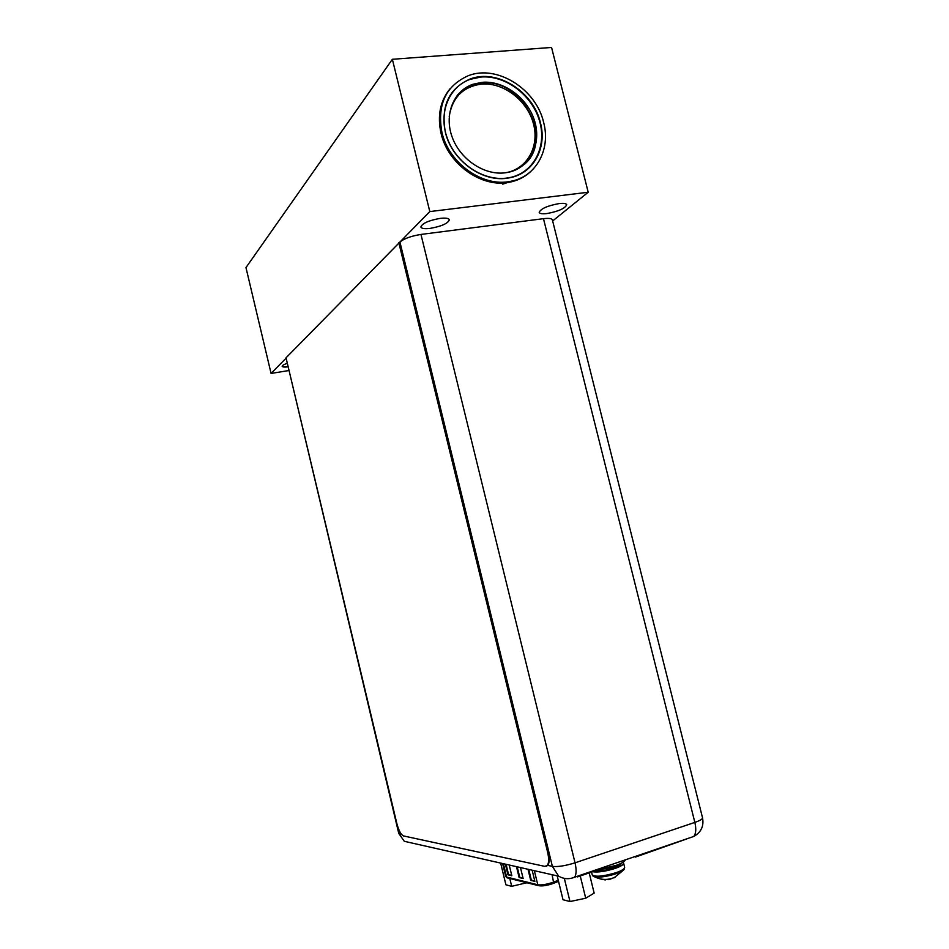 <?xml version="1.0" encoding="UTF-8"?>
<svg xmlns="http://www.w3.org/2000/svg" width="949" height="949" viewBox="0 0 949 949"><rect width="100%" height="100%" fill="white"/><g stroke="black" fill="none" stroke-linecap="round" stroke-linejoin="round"><path stroke-width="1.42" d="M509.222 865.014L511.819 875.749L507.964 874.812L505.378 864.148M532.152 870.209L534.868 881.36L530.705 880.352L528.012 869.272M520.467 867.564L523.124 878.501L519.115 877.528L516.481 866.662M507.964 874.812L508.581 874.61L506.078 864.314M511.725 875.369L508.581 874.61M530.705 880.352L531.345 880.138L528.735 869.426M534.773 880.969L531.345 880.138M519.115 877.528L519.744 877.315L517.193 866.817M523.029 878.122L519.744 877.315M592.651 871.716C597.977 872.546 605.474 871.443 615.142 868.418C620.883 866.366 623.707 864.61 623.6 863.139L624.644 867.327C624.75 868.809 621.927 870.589 616.186 872.653C603.327 876.437 595.343 877.196 592.235 874.907L591.535 872.107M622.829 862.38L623.6 863.139M595.818 870.636C599.934 871.312 605.806 870.458 613.422 868.074M620.907 863.424C621.915 863.958 619.495 865.488 613.647 868.003L614.466 867.706M608.926 879.676L614.869 877.267M604.928 879.426L603.872 879.391M601.31 879.094L605.272 879.948M614.228 877.789L615.249 877.078M602.081 879.213L601.31 879.486M599.199 869.379L615.51 865.607C621.607 863.448 624.845 861.55 625.189 859.901M543.469 218.673C548.842 218.045 551.82 218.46 552.389 219.919L702.533 817.801C702.64 819.046 700.077 820.577 694.846 822.403C696.364 828.987 695.997 833.661 693.755 836.46L574.584 877.208C576.446 874.468 576.589 869.675 575.035 862.831C565.343 865.832 557.787 867.018 552.377 866.378L399.932 242.042C404.191 238.543 411.202 236.004 420.965 234.439L543.469 218.673L694.846 822.403L575.035 862.831L420.965 234.439M399.932 242.042L286.029 357.82L396.801 823.352C398.722 830.505 400.941 834.705 403.467 835.927L544.821 866.378L547.312 865.441C548.949 862.973 549.056 858.596 547.644 852.332L398.817 242.683M413.171 843.305L404.31 841.3L398.746 833.4L286.112 358.129L271.082 373.455L245.969 267.582L392.364 59.289L551.559 47.45L588.202 192.244L429.802 211.58L392.364 59.289M571.488 878.252L574.584 877.208C569.139 879.462 563.836 879.118 558.688 876.2L404.31 841.3L398.746 833.4M690.314 837.682L691.346 837.279M686.862 838.892L635.474 857.066M599.222 869.474L577.514 876.9M557.193 875.868L563.018 899.735L569.993 901.55L585.711 898.217L594.157 893.104L589.199 872.902M585.711 898.217L580.254 875.963M569.993 901.55L564.418 878.774M500.657 863.08L505.912 884.812L511.689 886.319L526.861 882.748M525.924 883.27L525.734 882.463M511.689 886.319L509.803 878.501M547.644 852.332L548.19 852.143C549.613 858.418 549.495 862.783 547.858 865.263L546.387 866.212M548.19 852.143L399.375 242.6L429.802 211.58M450.016 88.791C440.146 101.009 437.169 115.873 441.071 133.406C448.011 164.296 481.902 188.175 509.316 182.267C517.656 180.666 524.797 177.083 530.752 171.496M588.202 192.244L552.65 220.939M288.626 370.573L271.082 373.455M430.075 228.401C441.57 226.325 447.999 223.454 449.363 219.788C448.747 218.246 445.71 217.784 440.241 218.377C428.628 220.476 422.163 223.359 420.846 227.001C421.498 228.567 424.583 229.029 430.075 228.401M546.992 213.537C558.51 211.366 565.082 208.448 566.719 204.759C566.221 203.454 563.659 203.062 559.032 203.584C547.395 205.767 540.788 208.697 539.198 212.362C539.72 213.679 542.318 214.071 546.992 213.537M287.749 366.883C284.356 367.227 282.505 367.038 282.197 366.302C282.15 365.519 283.727 364.558 286.918 363.408M519.494 174.296L518.901 174.794M465.734 87.735L467.003 87.344M450.55 94.58L451.226 93.963M502.673 184.153L512.626 180.879M525.283 171.069L525.865 170.369M445.342 132.101C440.68 106.074 448.984 88.364 470.265 78.957C497.122 68.542 533.457 91.709 540.42 122.777C547.276 148.198 533.255 173.714 509.435 177.807C483.741 183.489 451.854 161.105 445.342 132.101M441.914 132.433C448.865 163.382 482.816 187.297 510.254 181.389C535.888 177.131 551.001 149.728 543.647 122.457C536.173 89.147 497.122 64.33 468.367 75.671C445.757 85.778 436.943 104.71 441.914 132.433M506.114 178.175C482.875 181.022 456.149 163.086 447.252 138.127C438.106 113.228 448.723 86.75 470.277 79.301L480.882 77.047C505.627 74.912 532.448 95.351 539.637 121.258C547.146 147.107 533.433 173.204 509.257 177.688L506.114 178.175M504.797 172.86C483.907 175.387 459.968 159.207 452.068 136.81C443.966 114.449 453.622 90.76 473.041 84.224L482.199 82.314C504.287 80.357 528.308 98.554 534.821 121.709C541.618 144.817 529.495 168.21 507.964 172.374L504.797 172.86M450.028 95.422L450.68 94.793M471.641 84.746L472.732 84.591M525.082 170.95L524.5 171.627M511.535 181.129L509.708 181.9M539.4 885.761C542.389 886.2 546.624 885.559 552.081 883.839L558.534 881.36L553.741 883.234L552.081 874.705M558.273 880.281L552.354 882.546C546.066 884.527 541.203 885.263 537.775 884.765L539.186 885.82M507.976 878.05L505.746 876.473L502.602 863.519M534.358 870.696L537.775 884.765L506.612 877.054L503.385 863.697M624.489 868.786L623.208 870.375L616.245 873.661C607.49 876.449 600.397 877.552 594.952 876.983L592.235 874.907M593.03 876.117L594.952 876.983C601.452 880.079 607.977 880.221 614.525 877.422L623.208 870.375L624.644 867.327M597.419 870.091L613.695 866.983L620.361 863.685M616.364 865.31L599.21 869.414M547.573 865.358L552.377 866.378L558.688 876.2M401.38 834.242L399.446 833.827L397.761 826.757M457.596 94.924C461.653 90.297 466.6 86.964 472.448 84.912L481.594 83.002C521.653 77.723 554.109 138.673 524.904 163.892M449.209 116.537C452.305 97.45 463.065 86.632 481.487 84.093C503.599 82.112 527.608 100.724 533.516 123.987C539.732 147.202 526.481 170.049 504.488 172.896M553.73 883.234C547.431 885.559 542.282 886.342 538.308 885.595L507.122 877.837L505.746 876.473M613.647 868.003C609.388 869.889 597.811 871.55 595.664 870.696M693.755 836.46C701.133 832.344 704.051 826.128 702.533 817.801M464.322 88.684L463.681 89.431M509.316 182.267L510.254 181.389M473.041 84.224L472.448 84.912C466.35 87.071 461.238 90.606 457.11 95.541"/></g></svg>
